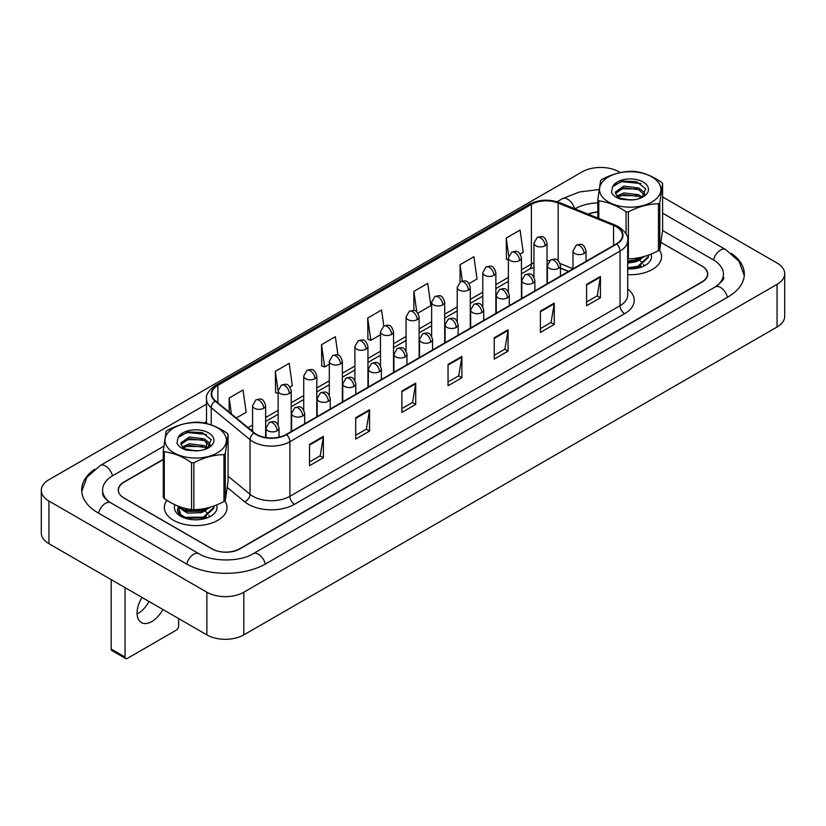 <?xml version="1.0" encoding="UTF-8"?>
<svg xmlns="http://www.w3.org/2000/svg" width="826" height="826" viewBox="0 0 826 826"><rect width="100%" height="100%" fill="white"/><g stroke="black" fill="none" stroke-linecap="round" stroke-linejoin="round"><path stroke-width="1.24" d="M568.515 271.465L560.462 268.213M166.924 500.319A31.347 18.1 0 0 0 164.353 507.505A31.347 18.1 0 0 0 173.532 520.297A31.347 18.1 0 0 0 207.687 524.221A31.347 18.1 0 0 0 227.047 507.505A31.347 18.1 0 0 0 224.827 500.824A31.347 18.1 0 0 1 227.047 507.505A31.347 18.1 0 0 1 207.687 524.221A31.347 18.1 0 0 1 173.532 520.297A31.347 18.1 0 0 1 164.353 507.505A31.347 18.1 0 0 1 166.924 500.319M616.361 226.778A20.898 12.06 180 0 1 622.474 235.307A20.898 12.06 180 0 1 616.361 243.835L286.199 434.455A20.898 12.06 180 0 1 254.305 432.845L215.514 400.858A20.898 12.06 180 0 1 211.735 393.94A20.898 12.06 180 0 1 217.857 385.401L531.397 204.383A20.898 12.06 180 0 1 558.159 203.031L613.563 225.426A20.898 12.06 180 0 1 616.361 226.778M616.723 226.561A21.414 12.369 0 0 0 613.863 225.178L558.459 202.783A21.414 12.369 0 0 0 531.035 204.167L217.486 385.195A21.414 12.369 0 0 0 215.09 401.033L253.881 433.02A21.414 12.369 0 0 0 286.57 434.662L616.723 244.052A21.414 12.369 0 0 0 616.723 226.561M309.523 444.398L309.523 465.73L323.369 457.728L323.369 436.396L309.523 444.398M309.523 461.94L320.189 455.787L323.317 437.109A5.224 3.015 -120 0 0 323.369 436.396M320.096 455.838L323.369 457.728M355.696 417.739L355.696 439.071L369.552 431.069L369.552 409.737L355.696 417.739M355.696 435.281L366.362 429.128L369.49 410.45A5.224 3.015 -120 0 0 369.552 409.737M366.269 429.179L369.552 431.069M401.87 391.08L401.87 412.411L415.726 404.41L415.726 383.078L401.87 391.08M401.87 408.622L412.546 402.469L415.664 383.791A5.224 3.015 -120 0 0 415.726 383.078M412.442 402.52L415.726 404.41M586.574 284.443L586.574 305.775L600.43 297.773L600.43 276.442L586.574 284.443M586.574 301.986L597.239 295.822L600.368 277.154A5.224 3.015 -120 0 0 600.43 276.442M597.146 295.884L600.43 297.773M540.4 311.103L540.4 332.434L554.256 324.432L554.256 303.101L540.4 311.103M540.4 328.645L551.066 322.481L554.194 303.813A5.224 3.015 -120 0 0 554.256 303.101M550.973 322.543L554.256 324.432M494.227 337.762L494.227 359.093L508.073 351.091L508.073 329.76L494.227 337.762M494.227 355.304L504.892 349.14L508.021 330.472A5.224 3.015 -120 0 0 508.073 329.76M504.8 349.202L508.073 351.091M448.043 364.421L448.043 385.752L461.899 377.75L461.899 356.419L448.043 364.421M448.043 381.963L458.719 375.799L461.848 357.131A5.224 3.015 -120 0 0 461.899 356.419M458.626 375.861L461.899 377.75M627.698 274.676A31.347 18.1 0 0 0 661.554 256.638A31.347 18.1 0 0 0 659.344 249.958A31.347 18.1 0 0 1 661.554 256.638A31.347 18.1 0 0 1 627.698 274.676M163.3 459.555L124.127 482.178A19.587 11.306 0 0 0 118.386 490.169A19.587 11.306 0 0 0 124.127 498.171L211.859 548.825A19.587 11.306 0 0 0 239.561 548.825L701.78 281.965A19.587 11.306 0 0 0 707.521 273.964A19.587 11.306 0 0 0 701.78 265.972L661.12 242.493L702.017 266.096A19.587 11.306 0 0 1 707.748 274.098A19.587 11.306 0 0 1 702.017 282.1L239.891 548.908A19.587 11.306 0 0 1 212.179 548.908L123.983 497.985A19.587 11.306 0 0 1 118.252 489.983A19.587 11.306 0 0 1 123.983 481.992L163.3 459.287M597.817 212.086A19.587 11.306 0 0 0 588.442 214.264M289.978 387.002L292.332 385.639L289.203 363.357L275.347 371.349L275.574 392.546M236.298 417.987L246.158 412.298L243.03 390.017L229.174 398.008L229.174 412.122M417.884 313.147L430.862 305.661L427.734 283.38L413.878 291.371L413.878 310.566M469.044 283.607L477.036 279.002L473.907 256.721L460.051 264.712L460.051 282.038M520.204 254.078L523.209 252.343L520.081 230.062L506.224 238.053L506.452 259.25M337.958 355.097L335.377 336.698L321.531 344.69L321.748 365.887M383.801 326.043L381.55 310.039L367.704 318.031L367.921 339.228M367.704 318.031L370.833 340.322L380.476 334.747M370.833 340.322L367.704 339.145M413.878 291.371L416.769 311.949M460.051 264.712L462.343 281.046M508.382 259.973L506.224 259.168M506.224 238.053L508.723 255.812M321.531 344.69L324.649 366.981L329.306 364.287M324.649 366.981L321.531 365.804M278.145 393.517L275.347 392.464M275.347 371.349L278.145 391.287M229.174 398.008L231.414 413.971M597.817 211.941A19.587 11.306 0 0 0 588.164 214.151M716.906 285.889A35.26 20.361 0 0 0 723.421 274.098A35.26 20.361 0 0 0 713.096 259.705L662.597 230.547M597.817 202.855A35.26 20.361 0 0 0 575.03 208.782L574.968 208.823M206.51 421.549L204.063 422.964M163.775 446.216L112.904 475.59A35.26 20.361 0 0 0 102.579 489.983A35.26 20.361 0 0 0 109.094 501.774M620.378 172.582L619.128 171.86A26.122 15.085 0 0 0 582.185 171.86L48.951 479.72A26.122 15.085 0 0 0 41.3 490.386A26.122 15.085 0 0 0 48.951 501.052L206.872 592.221A26.122 15.085 0 0 0 243.815 592.221L777.049 284.361A26.122 15.085 0 0 0 784.7 273.695A26.122 15.085 0 0 0 777.049 263.04L662.607 196.96M41.3 490.386L41.3 533.038A26.122 15.085 0 0 0 48.951 543.704L206.872 634.884A26.122 15.085 0 0 0 243.815 634.884L777.049 327.013A26.122 15.085 0 0 0 784.7 316.358L784.7 273.695M94.67 469.251A56.158 32.42 0 0 0 81.681 489.983A56.158 32.42 0 0 0 98.129 512.915L186.325 563.828A56.158 32.42 0 0 0 265.745 563.828L727.871 297.03A56.158 32.42 0 0 0 744.319 274.098A56.158 32.42 0 0 0 731.33 253.365M568.556 271.434L560.462 268.161M636.361 258.166L638.808 259.188M627.698 268.842A21.29 12.297 0 0 0 645.271 265.332A21.29 12.297 0 0 0 651.053 254.109M602.422 196.98A30.696 17.718 0 0 0 643.247 205.498A30.696 17.718 0 0 0 657.992 181.926A30.696 17.718 0 0 0 617.177 173.408A30.696 17.718 0 0 0 602.422 196.98M597.817 218.054L597.817 199.644A35.26 20.361 0 0 0 598.282 200.253A35.26 20.361 0 0 0 598.798 200.852L598.798 218.446M626.067 234.037L626.067 211.828C617.012 205.602 607.926 201.947 598.798 200.852M626.067 211.828A35.26 20.361 0 0 0 628.369 211.941L628.369 258.817C638.384 258.693 648.41 255.967 658.467 250.66A35.26 20.361 0 0 0 659.788 249.566L662.607 230.444L662.607 183.568L659.788 202.69L659.788 249.566M658.467 250.66L658.467 203.785C648.41 203.929 638.384 206.645 628.369 211.941M658.467 203.785A35.26 20.361 0 0 0 659.788 202.69M662.607 183.568A35.26 20.361 0 0 0 662.132 182.959A35.26 20.361 0 0 0 661.626 182.36C652.499 176.114 643.402 172.448 634.347 171.395A35.26 20.361 0 0 0 632.045 171.281C621.988 171.416 611.963 174.141 601.947 179.428A35.26 20.361 0 0 0 600.636 180.522L597.817 199.644M627.698 258.796A35.26 20.361 0 0 0 628.369 258.817M633.635 199.799L624.115 199.613M642.391 197.197L638.746 194.75L623.867 192.892L616.888 196.082M641.162 197.879L638.746 196.443L623.867 194.585L617.838 196.98M644.941 194.533L643.722 191.952L638.746 187.977L623.867 186.118L615.339 192.055L617.074 196.258A14.93 8.621 0 0 0 619.304 198.044M644.548 195.091L638.746 189.67L623.867 187.812L615.38 193.552M648.441 255.11L648.389 257.33L637.961 267.108L627.698 268.626M648.451 255.513L648.389 256.483L637.961 266.261L627.698 267.779M645.271 256.174L637.961 260.335L627.698 261.852M643.702 256.628L637.961 259.488L627.698 261.006M641.957 197.517L645.695 188.834L636.691 181.689L622.195 181.028L612.582 186.748L611.488 192.427C612.985 195.39 616.02 197.641 620.605 199.2L629.939 199.985A18.244 10.531 0 0 0 643.113 196.908A18.244 10.531 0 0 0 639.324 180.326A18.244 10.531 0 0 0 612.582 186.748M629.939 199.985L618.994 197.879L617.074 196.258M637.125 195.752L620.533 195.545M637.125 188.978L620.533 188.772M640.986 183.589L621.968 181.658L613.687 185.292M642.927 256.834L642.535 257.402M640.842 259.168L636.051 261.801L627.698 263.091M640.842 265.941L636.629 268.357M635.37 258.301L637.951 259.323M639.479 260.159L642.37 262.699M643.433 264.434L643.826 265.673M641.069 257.289L636.639 259.891M184.002 510.117L186.903 508.775M201.843 509.022L204.29 510.055M178.209 506.606L181.328 516.56L182.081 517.024M174.947 504.748A21.29 12.297 0 0 0 180.636 516.198A21.29 12.297 0 0 0 210.754 516.198A21.29 12.297 0 0 0 216.536 504.975M142 597.425A20.898 12.07 120 0 0 141.38 622.587A20.898 12.07 120 0 0 151.829 621.555A20.898 12.07 120 0 0 162.867 609.474M137.085 614.038A20.898 12.07 120 0 0 137.973 613.553A20.898 12.07 120 0 0 149.01 601.473M125.046 657.062A3.263 1.889 120 0 0 125.728 658.559L111.871 650.558A3.263 1.889 -60 0 1 111.2 649.06L125.046 657.062L125.046 587.637M111.2 579.645L111.2 649.06M125.728 658.559A3.263 1.889 120 0 0 127.359 658.394L176.299 630.135A3.263 1.889 120 0 0 178.612 626.139L178.612 618.56M167.915 447.847A30.696 17.718 0 0 0 208.73 456.365A30.696 17.718 0 0 0 223.485 432.793A30.696 17.718 0 0 0 182.66 424.275A30.696 17.718 0 0 0 167.915 447.847M164.281 498.594A35.26 20.361 0 0 1 163.775 497.995A35.26 20.361 0 0 1 163.3 497.386L163.3 450.511A35.26 20.361 0 0 0 163.775 451.12A35.26 20.361 0 0 0 164.281 451.719L164.281 498.594C173.336 504.82 182.432 508.475 191.56 509.57A35.26 20.361 0 0 0 193.862 509.683C203.867 509.549 213.903 506.834 223.96 501.527A35.26 20.361 0 0 0 225.281 500.432L228.09 481.31L228.09 434.435L225.281 453.557L225.281 500.432M191.56 509.57L191.56 462.694C182.505 456.468 173.408 452.813 164.281 451.719M191.56 462.694A35.26 20.361 0 0 0 193.862 462.808L193.862 509.683M223.96 501.527L223.96 454.651C213.903 454.796 203.867 457.511 193.862 462.808M223.96 454.651A35.26 20.361 0 0 0 225.281 453.557M228.09 434.435A35.26 20.361 0 0 0 227.625 433.826A35.26 20.361 0 0 0 227.109 433.227C217.981 426.97 208.895 423.315 199.84 422.251A35.26 20.361 0 0 0 197.538 422.138C187.481 422.282 177.445 424.998 167.441 430.294A35.26 20.361 0 0 0 166.119 431.389L163.3 450.511M199.118 450.666L189.608 450.48M207.873 448.064L204.228 445.606L189.361 443.748L182.37 446.949M206.655 448.745L204.228 447.3L189.361 445.441L183.32 447.847M210.434 445.39L209.215 442.819L204.228 438.843L189.361 436.985L180.822 442.922L182.556 447.114A14.93 8.621 0 0 0 184.787 448.91M210.041 445.957L204.228 440.537L189.361 438.678L180.863 444.409M213.934 505.977L213.872 508.196L203.444 517.974L185.272 518.201L179.18 514.598L177.456 510.602L178.364 506.792M213.944 506.379L213.872 507.35L203.444 517.128L185.272 517.355L179.18 513.751L177.456 509.756M210.754 507.04L203.444 511.201L185.272 511.439L179.18 507.835L177.962 506.059M209.184 507.494L203.444 510.354L185.272 510.592L178.633 506.328M207.44 448.384L211.177 439.7L202.184 432.545L187.688 431.895L178.065 437.604L176.981 443.294C178.468 446.246 181.503 448.508 186.087 450.056L195.432 450.851A18.244 10.531 0 0 0 208.596 447.764A18.244 10.531 0 0 0 204.807 431.193A18.244 10.531 0 0 0 178.065 437.604M195.432 450.851L184.487 448.745L182.556 447.114M202.618 446.608L186.015 446.412M202.618 439.835L186.015 439.639M206.469 434.445L187.45 432.514L179.17 436.159M208.41 507.701L208.028 508.269M206.335 510.034L201.544 512.657L187.832 513.122L183.424 510.716M206.335 516.808L202.112 519.224M184.962 510.169L187.781 508.95M200.852 509.167L203.444 510.179M204.972 511.026L207.863 513.555M208.916 515.3L209.319 516.529M206.552 508.155L202.133 510.757M627.698 289.048A32.648 18.853 180 0 1 624.673 313.684L294.51 504.304A6.525 3.769 60 0 1 289.895 496.302L620.047 305.692A26.122 15.085 0 0 0 627.698 295.027L627.698 240.428A26.122 15.085 180 0 1 620.047 251.094A6.525 3.769 -120 0 0 616.723 244.052M294.51 504.304A32.648 18.853 180 0 1 248.337 504.304A32.648 18.853 180 0 1 244.682 501.785L227.387 487.526M253.881 433.02A6.525 4.367 129.5 0 0 250.03 439.69L250.03 494.289A26.122 15.085 0 0 0 252.952 496.302A26.122 15.085 0 0 0 289.895 496.302L289.895 441.704A26.122 15.085 180 0 1 250.03 439.69L211.229 407.703A26.122 15.085 180 0 1 206.51 399.051L206.51 423.521M627.698 240.428C628.576 236.35 625.571 231.796 618.695 226.778L615.267 225.106A6.525 3.056 112 0 0 613.863 225.178M615.267 225.106L559.863 202.711C549.042 198.88 538.779 199.438 529.063 204.373A6.525 3.769 60 0 1 531.035 204.167M217.486 385.195A6.525 3.769 -120 0 0 215.514 385.401C208.73 390.275 205.736 394.828 206.51 399.051M215.09 401.033A6.525 4.367 129.5 0 0 211.229 407.703L211.229 424.936M559.863 202.711A6.525 3.056 112 0 0 558.459 202.783M286.57 434.662A6.525 3.769 60 0 1 289.895 441.704L620.047 251.094L620.047 305.692A6.525 3.769 60 0 0 624.673 313.684M228.09 476.21L250.03 494.289A6.525 4.367 -50.5 0 1 244.682 501.785M217.857 385.401L217.857 402.789M613.563 225.426L613.563 245.446M558.159 203.031L558.159 260.675M572.976 268.739L560.111 263.535M549.631 260.727A20.898 12.06 0 0 0 547.018 260.572M533.957 262.844A20.898 12.06 0 0 0 531.397 264.093L521.443 269.844M531.397 204.383L531.397 264.093A11.75 6.784 60 0 1 528.97 269.483L521.443 273.819M508.382 277.391L495.858 284.619M482.797 292.156L470.273 299.384M457.222 306.931L444.698 314.159M431.637 321.696L419.112 328.924M406.051 336.471L393.537 343.699M380.476 351.236L367.952 358.463M354.891 366.001L342.367 373.238M329.306 380.776L316.792 388.003M303.731 395.54L291.206 402.768M278.145 410.315L265.631 417.543M252.57 425.08L248.058 427.682M560.503 268.089A11.75 5.503 -68 0 1 560.462 268.068L568.649 271.382M448.043 365.092L461.848 357.131M494.227 338.433L508.021 330.472M540.4 311.774L554.194 303.813M586.574 285.115L600.368 277.154M401.87 391.751L415.664 383.791M355.696 418.41L369.49 410.45M309.523 445.069L323.317 437.109M265.353 564.055A10.449 6.03 -120 0 0 253.138 553.719C240.283 562.021 211.786 562.021 198.932 553.719L110.736 502.797C109.693 502.415 104.613 498.945 103.013 495.27L102.579 493.184M186.717 564.055A10.449 6.03 -60 0 1 198.932 553.719M98.521 513.142A10.449 6.03 -60 0 1 110.736 502.797M81.733 491.46L86.936 477.252L100.287 465.472A10.449 6.03 60 0 1 112.512 475.817M557.096 201.74L562.423 198.674A10.449 6.03 60 0 1 574.545 208.648M744.267 275.574L739.063 261.367L725.713 249.586A10.449 6.03 120 0 0 720.489 250.102A10.449 6.03 120 0 0 713.488 259.932M727.479 297.257A10.449 6.03 -120 0 0 715.264 286.911L253.138 553.719M243.815 634.884L243.815 592.221M206.872 634.884L206.872 592.221M48.951 543.704L48.951 501.052M777.049 327.013L777.049 284.361M584.127 253.541A6.525 3.769 0 0 0 586.037 250.877C583.393 242.503 580.812 244.166 576.249 245.219A6.525 3.769 60 0 1 579.511 245.549A6.525 3.769 -120 0 1 584.127 253.541A6.525 3.769 0 0 1 574.896 253.541A6.525 3.769 0 0 1 572.976 250.877L576.249 245.219M545.108 245.787A6.525 3.769 0 0 0 547.018 243.123C544.375 234.739 541.794 236.412 537.23 237.465A6.525 3.769 60 0 1 540.493 237.785A6.525 3.769 -120 0 1 545.108 245.787A6.525 3.769 0 0 1 535.878 245.787A6.525 3.769 0 0 1 533.957 243.123L537.23 237.465M558.541 268.316A6.525 3.769 0 0 0 560.462 265.652C557.808 257.268 555.237 258.941 550.663 259.994A6.525 3.769 60 0 1 553.926 260.314A6.525 3.769 -120 0 1 558.541 268.316A6.525 3.769 0 0 1 549.311 268.316A6.525 3.769 0 0 1 547.401 265.652L550.663 259.994M532.966 283.081A6.525 3.769 0 0 0 534.876 280.417C532.223 272.043 529.652 273.705 525.078 274.759A6.525 3.769 60 0 1 528.351 275.089A6.525 3.769 -120 0 1 532.966 283.081A6.525 3.769 0 0 1 523.725 283.081A6.525 3.769 0 0 1 521.815 280.417L525.078 274.759M507.381 297.856A6.525 3.769 0 0 0 509.291 295.181C506.648 286.808 504.066 288.48 499.503 289.534A6.525 3.769 60 0 1 502.766 289.854A6.525 3.769 -120 0 1 507.381 297.856A6.525 3.769 0 0 1 498.15 297.856A6.525 3.769 0 0 1 496.24 295.181L499.503 289.534M481.806 312.62A6.525 3.769 0 0 0 483.716 309.957C481.062 301.583 478.491 303.245 473.917 304.298A6.525 3.769 60 0 1 477.18 304.618A6.525 3.769 -120 0 1 481.806 312.62A6.525 3.769 0 0 1 472.565 312.62A6.525 3.769 0 0 1 470.655 309.957L473.917 304.298M519.523 260.551A6.525 3.769 0 0 0 521.443 257.888C518.79 249.514 516.219 251.176 511.645 252.229A6.525 3.769 60 0 1 514.908 252.56A6.525 3.769 -120 0 1 519.523 260.551A6.525 3.769 0 0 1 510.292 260.551A6.525 3.769 0 0 1 508.382 257.888L511.645 252.229M493.948 275.326A6.525 3.769 0 0 0 495.858 272.663C493.205 264.279 490.634 265.951 486.06 267.005A6.525 3.769 60 0 1 489.333 267.325A6.525 3.769 -120 0 1 493.948 275.326A6.525 3.769 0 0 1 484.707 275.326A6.525 3.769 0 0 1 482.797 272.663L486.06 267.005M468.363 290.091A6.525 3.769 0 0 0 470.273 287.427C467.63 279.054 465.048 280.716 460.485 281.769A6.525 3.769 60 0 1 463.747 282.1A6.525 3.769 -120 0 1 468.363 290.091A6.525 3.769 0 0 1 459.132 290.091A6.525 3.769 0 0 1 457.222 287.427L460.485 281.769M456.22 327.385A6.525 3.769 0 0 0 458.131 324.721C455.487 316.348 452.906 318.02 448.342 319.073A6.525 3.769 60 0 1 451.605 319.394A6.525 3.769 -120 0 1 456.22 327.385A6.525 3.769 0 0 1 446.99 327.385A6.525 3.769 0 0 1 445.069 324.721L448.342 319.073M430.635 342.16A6.525 3.769 0 0 0 432.556 339.496C429.902 331.112 427.321 332.785 422.757 333.838A6.525 3.769 60 0 1 426.02 334.158A6.525 3.769 -120 0 1 430.635 342.16A6.525 3.769 0 0 1 421.405 342.16A6.525 3.769 0 0 1 419.494 339.496L422.757 333.838M405.06 356.925A6.525 3.769 0 0 0 406.97 354.261C404.317 345.887 401.746 347.55 397.172 348.603A6.525 3.769 60 0 1 400.445 348.933A6.525 3.769 -120 0 1 405.06 356.925A6.525 3.769 0 0 1 395.819 356.925A6.525 3.769 0 0 1 393.909 354.261L397.172 348.603M442.788 304.866A6.525 3.769 0 0 0 444.698 302.192C442.044 293.819 439.473 295.491 434.899 296.544A6.525 3.769 60 0 1 438.162 296.864A6.525 3.769 -120 0 1 442.788 304.866A6.525 3.769 0 0 1 433.547 304.866A6.525 3.769 0 0 1 431.637 302.192L434.899 296.544M417.202 319.631A6.525 3.769 0 0 0 419.112 316.967C416.469 308.594 413.888 310.256 409.324 311.309A6.525 3.769 60 0 1 412.587 311.629A6.525 3.769 -120 0 1 417.202 319.631A6.525 3.769 0 0 1 407.972 319.631A6.525 3.769 0 0 1 406.051 316.967L409.324 311.309M391.617 334.406A6.525 3.769 0 0 0 393.537 331.732C390.884 323.358 388.303 325.031 383.739 326.084A6.525 3.769 60 0 1 387.002 326.404A6.525 3.769 -120 0 1 391.617 334.406A6.525 3.769 0 0 1 382.386 334.406A6.525 3.769 0 0 1 380.476 331.732L383.739 326.084M379.475 371.7A6.525 3.769 0 0 0 381.385 369.036C378.742 360.652 376.16 362.325 371.597 363.378A6.525 3.769 60 0 1 374.859 363.698A6.525 3.769 -120 0 1 379.475 371.7A6.525 3.769 0 0 1 370.244 371.7A6.525 3.769 0 0 1 368.324 369.036L371.597 363.378M353.9 386.465A6.525 3.769 0 0 0 355.81 383.801C353.156 375.427 350.585 377.09 346.011 378.143A6.525 3.769 60 0 1 349.274 378.473A6.525 3.769 -120 0 1 353.9 386.465A6.525 3.769 0 0 1 344.659 386.465A6.525 3.769 0 0 1 342.749 383.801L346.011 378.143M328.314 401.24A6.525 3.769 0 0 0 330.224 398.566C327.581 390.192 325 391.865 320.426 392.918A6.525 3.769 60 0 1 323.699 393.238A6.525 3.769 -120 0 1 328.314 401.24A6.525 3.769 0 0 1 319.073 401.24A6.525 3.769 0 0 1 317.163 398.566L320.426 392.918M302.729 416.005A6.525 3.769 0 0 0 304.649 413.341C301.996 404.967 299.415 406.629 294.851 407.683A6.525 3.769 60 0 1 298.114 408.003A6.525 3.769 -120 0 1 302.729 416.005A6.525 3.769 0 0 1 293.498 416.005A6.525 3.769 0 0 1 291.588 413.341L294.851 407.683M277.154 430.78A6.525 3.769 0 0 0 279.064 428.105C276.411 419.732 273.84 421.405 269.266 422.458A6.525 3.769 60 0 1 272.528 422.778A6.525 3.769 -120 0 1 277.154 430.78A6.525 3.769 0 0 1 267.913 430.78A6.525 3.769 0 0 1 266.003 428.105L269.266 422.458M366.042 349.171A6.525 3.769 0 0 0 367.952 346.507C365.298 338.133 362.728 339.796 358.154 340.849A6.525 3.769 60 0 1 361.427 341.169A6.525 3.769 -120 0 1 366.042 349.171A6.525 3.769 0 0 1 356.801 349.171A6.525 3.769 0 0 1 354.891 346.507L358.154 340.849M340.457 363.936A6.525 3.769 0 0 0 342.367 361.272C339.723 352.898 337.142 354.571 332.579 355.614A6.525 3.769 60 0 1 335.841 355.944A6.525 3.769 -120 0 1 340.457 363.936A6.525 3.769 0 0 1 331.226 363.936A6.525 3.769 0 0 1 329.306 361.272L332.579 355.614M314.882 378.711A6.525 3.769 0 0 0 316.792 376.047C314.138 367.663 311.567 369.336 306.993 370.389A6.525 3.769 60 0 1 310.256 370.709A6.525 3.769 -120 0 1 314.882 378.711A6.525 3.769 0 0 1 305.641 378.711A6.525 3.769 0 0 1 303.731 376.047L306.993 370.389M289.296 393.475A6.525 3.769 0 0 0 291.206 390.812C288.563 382.438 285.982 384.1 281.408 385.153A6.525 3.769 60 0 1 284.681 385.484A6.525 3.769 -120 0 1 289.296 393.475A6.525 3.769 0 0 1 280.055 393.475A6.525 3.769 0 0 1 278.145 390.812L281.408 385.153M263.711 408.25A6.525 3.769 0 0 0 265.631 405.587C262.978 397.203 260.397 398.875 255.833 399.929A6.525 3.769 60 0 1 259.096 400.249A6.525 3.769 -120 0 1 263.711 408.25A6.525 3.769 0 0 1 254.48 408.25A6.525 3.769 0 0 1 252.57 405.587L255.833 399.929M529.063 204.373L215.514 385.401M707.521 273.964L707.521 275.832M118.386 490.169L118.386 491.325M206.51 441.869L206.51 446.949M533.957 267.325L528.97 269.483M508.382 281.367L495.858 288.594M482.797 296.131L470.273 303.359M457.222 310.906L444.698 318.134M431.637 325.671L419.112 332.899M406.051 340.446L393.537 347.674M380.476 355.211L367.952 362.438M354.891 369.976L342.367 377.214M329.306 384.751L316.792 391.978M303.731 399.516L291.206 406.743M278.145 414.291L265.631 421.518M252.57 429.055L250.887 430.026M100.287 465.472L206.51 404.151M723.421 277.299C724.877 278.352 722.161 281.563 715.264 286.911M662.607 213.16L725.713 249.586M562.423 198.674L579.439 191.983L599.015 189.546M586.037 261.346L586.037 250.877M572.976 268.884L572.976 250.877M547.018 283.876L547.018 243.123M533.957 277.082L533.957 243.123M560.462 276.111L560.462 265.652M547.401 283.648L547.401 265.652M534.876 290.886L534.876 280.417M521.815 298.423L521.815 280.417M509.291 305.651L509.291 295.181M496.24 313.188L496.24 295.181M483.716 320.416L483.716 309.957M470.655 327.963L470.655 309.957M521.443 298.64L521.443 257.888M508.382 291.846L508.382 257.888M495.858 313.405L495.858 272.663M482.797 306.622L482.797 272.663M470.273 328.18L470.273 287.427M457.222 321.386L457.222 287.427M458.131 335.191L458.131 324.721M445.069 342.728L445.069 324.721M432.556 349.956L432.556 339.496M419.494 357.503L419.494 339.496M406.97 364.731L406.97 354.261M393.909 372.268L393.909 354.261M444.698 342.945L444.698 302.192M431.637 336.161L431.637 302.192M419.112 357.72L419.112 316.967M406.051 350.926L406.051 316.967M393.537 372.485L393.537 331.732M380.476 365.701L380.476 331.732M381.385 379.495L381.385 369.036M368.324 387.043L368.324 369.036M355.81 394.27L355.81 383.801M342.749 401.808L342.749 383.801M330.224 409.035L330.224 398.566M317.163 416.572L317.163 398.566M304.649 423.81L304.649 413.341M291.588 431.348L291.588 413.341M279.064 437.15L279.064 428.105M266.003 437.574L266.003 428.105M367.952 387.26L367.952 346.507M354.891 380.466L354.891 346.507M342.367 402.025L342.367 361.272M329.306 395.231L329.306 361.272M316.792 416.789L316.792 376.047M303.731 410.006L303.731 376.047M291.206 431.564L291.206 390.812M278.145 424.77L278.145 390.812M265.631 437.512L265.631 405.587M252.57 431.409L252.57 405.587"/></g></svg>
